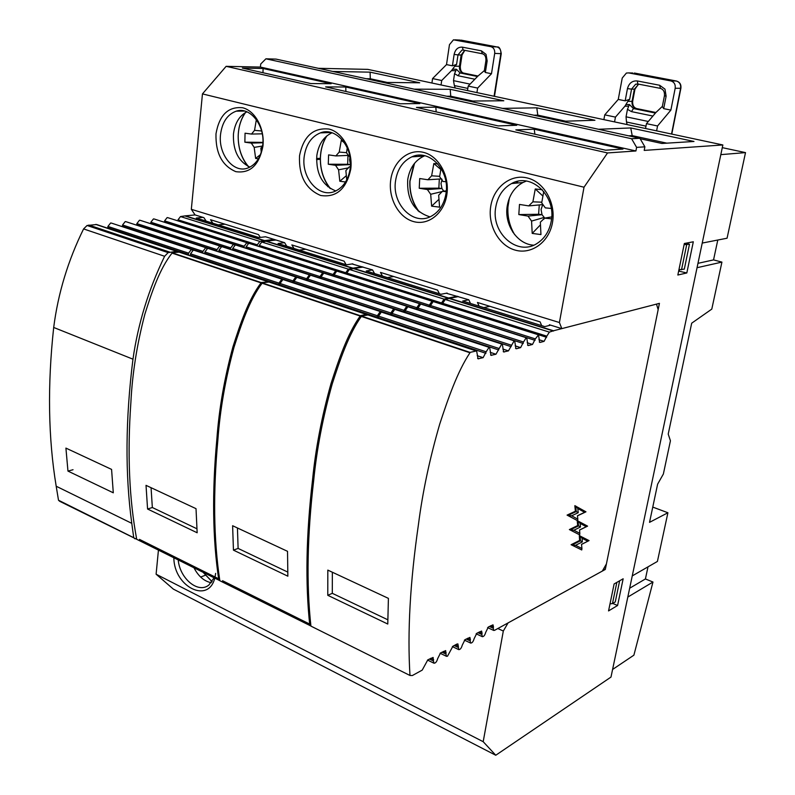 <?xml version="1.0" encoding="UTF-8"?>
<svg xmlns="http://www.w3.org/2000/svg" width="795" height="795" viewBox="0 0 795 795"><rect width="100%" height="100%" fill="white"/><g stroke="black" fill="none" stroke-linecap="round" stroke-linejoin="round"><path stroke-width="1.19" d="M691.69 323.187L668.217 434.08L670.433 440.778L663.368 474.019L657.614 484.175L649.535 522.345L667.909 512.755L657.415 561.439L632.254 575.908L697.046 267.706L721.92 262.102L711.793 309.106L691.69 323.187M745.511 152.61L727.067 238.222L702.233 243.061L720.817 154.637L745.511 152.61L722.287 147.641M717.786 240.03L713.542 259.905L721.92 262.102M697.97 263.334L713.542 259.905M652.765 507.091L667.909 512.755M648.005 566.855L645.411 578.959L629.67 588.221M685.668 243.25L689.474 244.224L684.306 269.147L678.94 269.704M684.107 244.671L689.474 244.224M686.681 244.771L681.514 269.773M652.973 582.039L627.812 597.065L612.587 669.46L633.893 655.169L652.973 582.039L645.411 578.959M619.653 580.787L615.27 601.914L612.458 603.584L610.013 603.842M616.841 582.397L612.458 603.584M603.882 119.628L604.756 114.858L615.449 117.113L614.555 121.903M645.54 128.492L646.474 123.642L657.554 125.978L656.61 130.847M632.701 101.114L632.075 101.333C631.697 105.079 633.088 107.464 636.258 108.498L655.885 112.522L646.474 123.642M627.116 124.576L626.48 122.013L645.987 126.147M648.313 121.476L626.053 116.815L626.48 122.013M626.053 116.815L627.464 109.332L631.469 111.618L652.894 116.05M655.428 113.059L633.456 108.547L629.402 104.543L627.464 109.332M615.449 117.113L624.91 106.202L628.636 106.152M625.178 100.836L629.65 99.296L631.558 89.129L627.464 88.593L625.178 100.836L618.262 99.425L622.237 78.039L626.41 73.041L628.736 72.911L670.841 80.921C674.15 81.945 675.601 84.399 675.184 88.265L670.881 110.098L657.554 125.978M604.756 114.858L618.262 99.425M634.996 88.951L634.37 89.149L632.075 101.333L627.841 101.372L624.91 106.202M627.841 101.372L629.65 99.296M664.441 95.768L662.324 106.59L663.686 108.637L670.881 110.098M662.364 106.391L655.855 112.552M663.686 108.637L666.121 96.225L664.978 89.139L659.651 85.264L637.272 80.941C632.283 80.593 629.014 83.147 627.464 88.593M431.923 83.028L432.569 78.576L441.712 80.504L441.046 84.966M467.5 90.6L468.185 86.079L477.636 88.076L476.93 92.608M484.354 70.606L477.934 76.062L468.185 86.079M455.237 87.987L454.352 85.552L467.838 88.414M470.093 84.121L453.508 80.643L454.352 85.552M453.508 80.643L454.551 73.667L458.019 75.734L474.863 79.222M477.487 76.519L460.017 72.931L456.479 69.274L454.551 73.667M441.712 80.504L451.49 70.636L455.644 70.725M452.434 65.806L456.578 64.395L458 54.915L454.134 54.408L452.434 65.806L446.512 64.604L449.463 44.669L453.458 39.82L490.853 46.666C493.685 47.561 494.957 49.817 494.699 53.404L491.489 73.726L477.636 88.076M432.569 78.576L446.512 64.604M460.345 66.204L454.72 66.273L451.49 70.636M454.72 66.273L456.578 64.395M485.924 60.589L484.314 70.894L485.347 72.484L491.489 73.726M485.347 72.484L487.156 60.917L486.043 54.368L481.442 50.85L462.322 47.153C458.069 46.905 455.336 49.32 454.134 54.408M299.516 155.84C298.701 175.953 305.757 189.17 320.693 195.49C336.335 197.786 346.352 189.081 350.734 169.355C353.199 151.368 342.834 132.288 328.961 129.048C313.21 127.448 303.392 136.372 299.516 155.84M304.227 156.396C300.997 177.901 319.252 198.75 335.192 191.217C343.38 187.352 348.379 179.789 350.197 168.51C353.596 147.304 335.967 126.514 320.395 132.874C311.431 136.571 306.035 144.412 304.227 156.396M215.992 133.798C215.495 153.147 222.103 165.767 235.827 171.66C250.147 173.668 259.18 165.181 262.926 146.191C264.954 128.889 255.265 110.704 242.564 107.742C228.155 106.371 219.301 115.056 215.992 133.798M220.553 134.345C217.989 154.3 233.67 173.807 247.951 167.983C256.099 164.575 261.008 157.062 262.688 145.445C265.411 125.719 250.167 106.232 236.195 111.171C227.41 114.43 222.202 122.152 220.553 134.345M490.744 206.293C487.564 225.283 498.803 245.615 515.13 250.097C531.408 254.877 549.126 242.197 552.485 222.58C556.083 203.043 544.078 181.906 527.333 177.981C510.629 173.767 493.685 187.252 490.744 206.293M495.802 206.869C490.515 232.826 517.446 256.934 537.36 243.25C544.674 238.44 549.275 231.186 551.183 221.467C556.629 196.037 531.07 172.068 511.553 183.566C503.046 188.336 497.789 196.097 495.802 206.869M390.733 179.909C388.099 198.124 398.553 217.452 413.41 221.537C428.217 225.879 444.077 213.507 446.84 194.715C449.831 175.973 438.691 155.919 423.487 152.362C408.312 148.526 393.137 161.633 390.733 179.909M395.612 180.475C391.498 203.908 413.301 226.297 431.148 216.3C439.118 211.947 444.057 204.424 445.955 193.742C450.238 170.696 429.34 148.407 411.909 156.824C402.976 161.047 397.54 168.928 395.612 180.475M173.857 557.812C173.976 587.088 209.204 604.548 214.958 577.259M215.028 576.971L215.644 573.394M178.229 559.988C179.809 578.631 198.273 593.964 208.906 585.001L214.044 577.836M332.032 132.785C323.595 136.72 318.527 144.362 316.808 155.711C315.963 173.747 322.303 185.483 335.818 190.939M246.897 111.817C239.355 115.742 234.883 123.106 233.472 133.918C232.826 150.364 238.301 161.435 249.908 167.129M526.34 181.061L523.011 182.482C514.544 187.203 509.317 194.884 507.319 205.527C503.791 224.24 517.018 244.333 533.664 245.168M424.848 155.76L423.993 156.098C415.099 160.272 409.673 168.073 407.736 179.491C406.662 199.386 414.066 211.838 429.956 216.856M194 567.849C198.442 576.345 204.196 581.294 211.261 582.705M318.348 68.31L367.807 69.374L722.854 144.958L610.987 677.072L495.762 755.25L173.35 589.105L156.108 574.209L158.434 550.13M497.849 628.527L503.315 631.031L508.084 622.902L605.293 569.458L659.433 303.352L561.827 328.623L559.412 322.531L191.327 209.304L195.073 214.928L185.354 215.852L264.586 240.587L274.096 239.424M191.327 209.304L202.457 93.899L226.138 66.333L260.402 67.068L260.74 63.988L265.918 58.81L275.994 59.098L639.905 138.28L631.588 138.737L636.606 147.363L644.884 146.827L644.198 150.404L722.854 144.958M156.108 574.209L483.191 741.695L495.762 755.25M503.315 631.031L483.191 741.695M226.138 66.333L607.549 152.938L635.92 150.97L636.606 147.363M607.549 152.938L584.017 187.213L559.412 322.531M623.151 578.78L617.586 605.492L608.553 610.918L614.118 583.947L623.151 578.78M693.31 241.789L686.82 272.963L677.847 275.02L684.346 243.499L693.31 241.789M332.777 71.451L370.082 72.156L419.71 82.779L383.2 82.422M414.195 89.169L450.189 89.298L503.821 100.776L468.831 101.054M598.516 129.277L630.753 127.945L693.985 141.47L661.887 143.468L640.174 138.737M502.47 108.378L536.804 107.832L594.938 120.274L561.866 121.307M635.92 150.97L260.402 67.068M331.118 83.723L310.825 83.555L242.336 68.072L263.105 68.499L331.118 83.723M534.23 129.197L622.972 149.062L605.631 150.205L515.836 129.903L534.23 129.197L534.886 134.206M516.72 125.272L498.127 125.898L416.421 107.424L435.829 107.166L516.72 125.272M419.83 103.579L400.273 103.777L325.612 86.894L345.795 87.003L419.83 103.579M584.017 187.213L202.457 93.899M206.173 221.129L203.888 217.661L195.073 214.928M561.827 328.623L549.375 324.757L549.623 325.394M644.884 146.827L639.905 138.28M605.293 569.458L603.644 568.783M612.707 603.435L617.586 605.492M678.662 271.095L686.82 272.963M679.337 270.936L679.596 269.724M200.628 577.041L205.299 575.262M370.082 72.156L370.311 78.765L387.344 82.461M366.127 78.705L370.311 78.765L370.202 79.599M450.189 89.298L450.765 96.235L472.806 101.025M446.73 96.245L450.765 96.235L450.636 97.099M630.753 127.945L632.194 135.637L666.826 143.16M628.606 135.826L632.194 135.637L632.025 136.571M536.804 107.832L537.778 115.136L565.633 121.188M533.942 115.225L537.778 115.136L537.629 116.03M265.918 58.81L631.588 138.737M263.105 68.499L262.966 72.733M435.829 107.166L436.177 111.896M345.795 87.003L345.875 91.475M260.273 237.407L258.514 234.595L210.546 219.718L212.822 223.196M203.003 217.383L196.276 218.039L258.961 237.566L265.56 236.781L284.62 242.684L286.766 246.221M346.123 264.715L344.096 261.128L291.864 244.93L293.991 248.477M374.544 273.559L372.577 269.952L352.036 263.95M439.397 293.762L437.588 290.105L380.487 272.407L382.435 276.024M470.511 303.452L468.772 299.775L446.253 293.236M541.663 325.612L540.113 321.896L477.447 302.458L479.156 306.145M507.16 206.571L507.737 206.511M316.569 158.533L320.335 158.314M224.955 224.19L218.267 224.886M316.539 159.547L320.325 159.328M506.991 208.022L507.647 207.942M327.779 186.686L328.633 186.616M483.837 307.605L489.829 306.304M387.433 277.574L393.724 276.511M299.248 250.107L305.757 249.242M538.354 334.794L433.742 301.732L433.096 301.673L430.512 305.538L535.333 338.909L538.513 334.844L539.646 342.347L540.252 342.377L539.298 342.069M489.472 347.475L381.332 312.067L378.549 316.142L486.162 351.817L488.945 347.485L489.65 347.524L491.002 355.325L495.951 354.232L501.665 344.195L502.341 344.235L503.633 351.956L508.442 350.883L514.057 340.985L514.703 341.025L515.945 348.667L516.591 348.707L515.558 348.369M467.559 638.296L470.392 639.617L469.895 637.411L465.005 639.677L462.233 645.222C461.408 648.163 460.245 649.634 458.735 649.624L457.92 643.93L456.966 644.039L452.902 646.246L447.496 656.213L446.512 656.332L445.975 654.116L441.96 652.188M526.598 337.845L421.29 304.237L420.625 304.177L417.991 308.092L523.507 342.009L526.131 337.855L526.757 337.895L527.94 345.467L528.566 345.497L527.572 345.179M502.172 344.175L394.747 309.374L392.024 313.389L498.932 348.458M514.534 340.966L407.845 306.741L405.162 310.706L511.374 345.199M476.444 350.853L368.353 314.899L361.417 316.072L470.044 352.384L476.622 350.913L478.043 358.784L483.122 357.661L486.162 351.817M378.231 318.189L378.549 316.142M391.726 315.307L392.024 313.389M404.884 312.505L405.162 310.706M417.733 309.772L417.991 308.092M430.274 307.099L430.512 305.538M442.517 304.505L442.696 303.312L546.821 336.156L549.355 332.121L445.24 299.496L442.696 303.312M445.24 299.496L449.662 298.344L553.529 330.77L656.491 304.117L658.161 309.633L606.426 563.884L602.332 571.078L494.579 630.326L493.725 630.435L493.258 628.259L489.332 626.47M458.467 296.575L449.662 298.344M361.417 316.072L361.357 316.44C348.737 334.129 339.922 360.095 332.201 383.975C322.949 417.017 316.788 449.086 313.717 480.17C307.248 535.413 306.323 584.057 310.925 626.112L409.982 675.472L412.366 675.531L422.215 670.115L427.809 659.87L433.106 657.435L433.434 660.983L429.389 659.015M550.607 325.145L544.823 326.596L462.71 301.027L468.772 299.775M361.357 316.44L469.974 352.771C457.354 371.633 447.992 398.951 439.734 424.063C429.668 458.765 422.562 492.274 418.428 524.611C410.121 582.119 407.308 632.403 409.982 675.472M327.779 595.306L387.771 624.035L388.407 598.367L327.818 570.114L327.779 595.306L332.3 593.318L387.791 619.772M445.975 654.116L445.667 650.598L440.51 652.983L437.647 658.677C436.803 661.708 435.581 663.219 433.981 663.209L433.434 660.983M470.392 639.617L470.173 640.889L466.208 639.031M479.256 631.945L482.068 633.247L481.581 631.051L476.821 633.267L474.098 638.743C473.283 641.635 472.141 643.076 470.67 643.076L470.173 640.889M482.068 633.247L481.85 634.499L477.904 632.671M490.674 625.745L493.476 627.017L493.009 624.84L488.359 626.997L485.685 632.403C484.88 635.255 483.767 636.676 482.327 636.686L481.85 634.499M493.476 627.017L493.258 628.259M553.529 330.77L549.355 332.121M546.821 336.156L544.078 341.353L540.252 342.377M535.333 338.909L532.491 344.454L528.566 345.497M523.507 342.009L520.626 347.624L516.591 348.707M569.369 529.569L579.684 534.866L569.369 529.569L577.687 525.545L577.2 520.606L587.584 526.131L579.535 530.076M571.088 544.714L581.751 549.961L571.088 544.714L579.615 540.441L579.317 535.621L589.055 540.59L581.523 544.416M567.073 515.11L577.647 520.725L567.073 515.11L575.391 511.225L574.835 505.67L585.955 511.821L577.478 515.826M553.479 331.048L449.622 298.622M332.35 572.221L332.3 593.318M577.687 525.545L578.531 525.883L578.044 520.944L580.131 523.388L586.253 526.707L579.525 529.997L579.853 533.346L573.901 530.215L580.489 527.006L580.131 523.388M573.901 530.215L570.214 529.907L578.531 525.883L580.489 527.006M579.615 540.441L580.449 540.779L580.151 535.949L582.109 538.294L587.744 541.216L581.523 544.376L581.92 548.5L575.57 545.31L582.337 541.902L582.109 538.294M575.57 545.31L571.933 545.052L580.449 540.779L582.337 541.902M575.391 511.225L576.246 511.563L575.689 506.008L577.806 508.502L584.603 512.338L585.955 511.821M577.647 520.725L577.806 519.155L571.655 515.796L567.938 515.448L576.246 511.563L578.223 512.715L577.806 508.502M587.584 526.131L586.253 526.707M579.684 534.866L579.853 533.346M589.055 540.59L587.744 541.216M581.751 549.961L581.92 548.5M571.655 515.796L578.223 512.715M584.603 512.338L577.468 515.716L577.806 519.155M432.41 301.305L337.358 271.264L336.683 271.194L334.099 274.841L429.36 305.171L431.943 301.305L433.017 301.693M380.716 311.69L283.596 279.731L282.801 279.651L280.039 283.477L377.367 315.744L380.149 311.68L381.342 312.067M419.949 303.809L324.38 273.311L323.674 273.232L321.051 276.928L416.828 307.715L419.462 303.809L420.565 304.187M394.111 308.997L297.509 277.544L296.744 277.455L294.031 281.251L390.842 313.001L393.575 308.997L394.737 309.374M407.189 306.373L311.103 275.398L310.368 275.318L307.695 279.065L403.999 310.328L406.672 306.373L407.815 306.751M366.972 314.442L269.346 281.977L262.151 282.891L360.224 315.675L366.386 314.442L367.618 314.82M279.78 285.445L280.039 283.477M293.792 283.09L294.031 281.251M307.476 280.784L307.695 279.065M320.842 278.538L321.051 276.928M333.9 276.352L334.099 274.841M346.67 274.215L346.829 273.063L441.553 302.955L444.087 299.139L349.353 269.455L346.829 273.063M349.353 269.455L353.974 268.481L448.519 297.986L457.334 296.227M363.176 267.041L353.974 268.481M262.151 282.891L262.102 283.239C249.531 299.884 241.223 324.599 233.978 347.355C225.442 378.877 220.086 409.594 217.91 439.496C212.99 492.622 213.636 539.696 219.837 580.728L310.428 625.764M447.128 293.067L440.996 294.259L366.237 270.976L372.577 269.952M262.102 283.239L360.175 316.042C347.544 333.721 338.74 359.668 331.028 383.538C321.776 416.56 315.625 448.609 312.564 479.683C306.125 534.896 305.21 583.53 309.831 625.576M308.867 623.668L222.53 580.708M233.442 550.14L287.86 576.196L287.522 551.323L232.617 525.724L233.442 550.14L238.112 548.421L287.72 572.062M448.519 297.986L444.087 299.139M441.553 302.955L441.364 304.137M429.36 305.171L429.121 306.731M416.828 307.715L416.57 309.394M403.999 310.328L403.721 312.127M390.842 313.001L390.554 314.919M377.367 315.744L377.049 317.791M448.479 298.264L353.934 268.74M237.437 527.969L238.112 548.421M336.116 270.876L249.372 243.459L248.666 243.369L246.102 246.828L333.055 274.514L335.629 270.866L336.702 271.194M282.324 279.313L194.079 250.286L193.264 250.177L190.522 253.804L278.966 283.129L281.738 279.293L282.931 279.631M323.128 272.914L236.006 245.108L235.27 245.019L232.667 248.517L319.997 276.59L322.621 272.894L323.714 273.232M296.247 277.127L208.37 248.517L207.584 248.418L204.881 252.005L292.967 280.893L295.68 277.107L296.843 277.445M309.841 275L222.342 246.798L221.576 246.698L218.933 250.236L306.641 278.717L309.305 274.981L310.438 275.309M268.074 281.549L179.471 252.085L172.078 252.78L261.068 282.523L268.68 281.867M190.303 255.692L190.522 253.804M204.683 253.774L204.881 252.005M218.744 251.896L218.933 250.236M232.498 250.067L232.667 248.517M245.943 248.279L246.102 246.828M259.1 246.53L259.23 245.436L345.775 272.735L348.309 269.127L261.754 242.008L259.23 245.436M261.754 242.008L266.504 241.183L352.92 268.154L362.132 266.713M276.004 240.011L266.504 241.183M172.078 252.78L172.048 253.118C159.576 268.829 151.706 292.411 144.879 314.134C136.969 344.275 132.298 373.749 130.877 402.558C127.26 453.697 129.207 499.28 136.71 539.298L219.36 580.41M352.821 263.831L346.421 264.805L278.061 243.508L284.62 242.684M172.048 253.118L261.028 282.881C248.457 299.516 240.15 324.211 232.905 346.958C224.379 378.46 219.032 409.167 216.866 439.059C211.967 492.155 212.623 539.209 218.844 580.231M217.77 578.333L139.483 539.388M147.572 509.019L197.16 532.769L196.017 508.661L146.022 485.347L147.572 509.019L152.342 507.528L196.872 528.755M352.92 268.154L348.309 269.127M345.775 272.735L345.626 273.878M333.055 274.514L332.857 276.014M319.997 276.59L319.789 278.2M306.641 278.717L306.413 280.436M292.967 280.893L292.719 282.732M278.966 283.129L278.707 285.087M352.891 268.412L266.474 241.432M151.06 487.693L152.342 507.528M247.255 242.793L167.854 217.691L167.129 217.592L164.595 220.881L244.184 246.221L246.748 242.763L248.199 243.499M191.923 249.57L111.469 223.107L110.634 222.988L107.921 226.426L188.574 253.158L191.317 249.541L192.897 250.266M233.879 244.433L154.2 219.003L153.455 218.903L150.871 222.222L230.739 247.901L233.342 244.403L234.823 245.128M206.223 247.821L126.017 221.706L125.213 221.596L122.549 224.995L202.944 251.369L205.637 247.782L207.187 248.517M220.205 246.102L140.258 220.344L139.483 220.235L136.859 223.594L216.995 249.61L219.639 246.072L221.159 246.808M177.305 251.369L96.602 224.528L87.072 225.492L83.584 228.92C68.022 260.531 58.055 293.375 53.692 327.46C47.402 385.307 48.237 438.234 56.197 486.232L58.502 500.234L59.734 501.317L136.313 539.07M107.752 228.235L107.921 226.426M122.38 226.694L122.549 224.995M136.71 225.184L136.859 223.594M150.732 223.713L150.871 222.222M164.456 222.282L164.595 220.881M177.901 220.871L178.01 219.808L257.312 244.83L259.836 241.412L180.505 216.558L178.01 219.808M180.505 216.558L185.354 215.852M58.502 500.234L133.729 537.708L131.781 523.339C125.053 474.019 125.451 419.293 132.964 359.181L53.692 327.46M113.288 492.801L67.963 471.087L65.915 448.102L111.578 469.398L113.288 492.801M132.964 359.181C138.032 323.724 148.586 289.42 164.615 256.278L83.584 228.92M264.586 240.587L259.836 241.412M257.312 244.83L257.192 245.933M244.184 246.221L244.025 247.672M230.739 247.901L230.57 249.451M216.995 249.61L216.806 251.27M202.944 251.369L202.745 253.128M188.574 253.158L188.355 255.046M164.615 256.278L168.133 252.631L176.659 251.329L178.259 252.025M133.729 537.708L134.902 538.791M73.041 469.726L67.963 471.087M264.556 240.835L185.334 216.091M248.477 166.543C241.62 158.414 238.202 148.317 238.202 136.263C238.46 127.041 240.895 119.131 245.526 112.522M262.539 146.648L260.859 148.099L261.247 152.362M258.385 158.821L255.632 158.424L254.181 147.393L251.329 143.1L244.87 142.186L245.049 133.202L251.518 134.067L254.549 130.34L256.358 119.638M261.356 130.032L261.734 131.433M254.549 130.34L261.247 130.946M262.251 133.818L251.518 134.067M262.906 142.375L244.87 142.186M251.329 143.1L262.887 142.762M255.632 158.424L260.442 154.627M262.618 146.002L254.181 147.393M330.571 188.673C323.625 180.197 320.236 169.911 320.415 157.808C320.733 149.569 322.879 142.255 326.854 135.885M347.981 155.423L347.654 164.287L350.496 164.595L349.571 159.835L349.959 157.4M350.366 166.93L349.263 166.821L345.865 170.627L346.729 179.879M345.537 181.985L339.813 181.25L338.581 169.812L335.53 165.31L328.275 164.227L328.593 154.886L335.858 155.919L339.217 152.083L341.284 140.337L342.764 140.437M347.246 147.781L346.521 152.839L350.058 157.41M350.386 166.731L349.263 166.821M344.642 142.981L341.284 140.337M339.217 152.083L346.55 152.66M348.687 155.393L335.858 155.919M347.654 164.287L328.275 164.227M335.53 165.31L350.496 164.595M339.813 181.25L346.242 175.755M348.727 167.815L338.581 169.812M419.293 211.887C412.714 203.172 409.614 192.966 409.982 181.28L414.533 163.333M443.779 191.148L441.95 188.514L441.006 183.546L442.07 179.541M418.925 156.406L419.949 155.184M446.214 191.674L442.437 191.307L438.661 195.232L439.595 207.147L431.635 206.153L430.681 194.278L427.392 189.548L419.233 188.256L419.71 178.537L427.889 179.759L431.625 175.814L433.841 163.541L437.797 163.889M441.016 168.272L439.635 176.699L442.964 181.459L445.896 181.737M446.283 190.84L442.437 191.307M440.788 169.434L433.841 163.541M431.625 175.814L439.685 176.321M441.662 178.895L427.889 179.759M439.327 179.044L438.84 188.157L441.95 188.514L427.392 189.548M438.84 188.157L419.233 188.256M431.635 206.153L438.84 199.416M442.328 191.516L430.681 194.278M514.643 234.624C509.635 226.247 507.399 217.025 507.945 206.948L509.337 198.194M544.774 218.118L542.021 214.69L541.067 209.492L542.737 204.613L528.715 205.895L532.898 201.821L535.264 188.971L542.23 189.707M516.551 183.098L518.012 181.28M551.551 218.834L544.575 218.148L540.352 222.193L540.948 234.575L532.203 233.412L531.567 221.08L528.019 216.091L518.807 214.57L519.483 204.434L528.715 205.895M543.75 191.456L541.703 202.854L545.3 207.873L551.233 208.439M551.71 216.896L544.575 218.148M542.826 195.987L535.264 188.971M532.898 201.821L541.802 202.188M539.268 204.921L538.613 214.272L542.021 214.69L528.019 216.091M538.613 214.272L518.807 214.57M532.203 233.412L540.371 224.925M531.567 221.08L544.019 217.472L543.899 219.211M212.086 581.592L203.242 572.45M671.537 134.027L680.619 88.295L675.184 88.265M654.215 114.5L655.338 113.168M655.895 112.502L636.258 108.498L633.456 108.547L631.469 111.618M629.402 104.543L625.894 104.592M628.736 72.911L632.82 73.011M680.898 88.205L680.619 88.295C681.037 84.459 679.596 82.024 676.306 81.01L670.841 80.921M634.38 73.041L676.306 81.01L634.38 73.041M660.218 88.344L637.888 84.002L637.272 80.941M638.683 84.161L634.37 89.149L631.558 89.129L635.642 84.2L637.958 84.022M660.436 88.384L659.651 85.264M636.378 108.498C633.655 107.474 632.413 105.069 632.671 101.273L634.966 89.1L638.445 84.23L635.642 84.2L637.888 84.002L660.228 88.344C663.368 89.279 664.779 91.723 664.451 95.698L666.121 96.225M671.785 134.087L680.888 88.275C681.335 84.509 679.864 82.104 676.495 81.04L676.306 81.01M494.073 96.255L500.85 53.653L494.699 53.404M462.044 54.875L461.14 55.034L459.43 66.392C459.192 69.88 460.424 72.077 463.147 72.991L460.017 72.931L458.019 75.734M456.479 69.274L452.574 69.175M454.889 39.82L460.176 40.098M501.267 53.583L500.85 53.653C501.118 50.085 499.846 47.849 497.034 46.955L490.853 46.666M461.189 40.148L497.034 46.955L461.189 40.148M482.555 53.802L463.237 50.055L462.322 47.153M464.717 50.343L461.14 55.034L458 54.915L461.955 50.105L463.346 50.075M463.962 50.194L482.317 53.762L481.442 50.85M482.317 53.762C484.871 54.467 486.073 56.723 485.934 60.529L487.156 60.917M477.974 76.012L463.147 72.991L477.964 76.032M475.887 350.863L367.568 314.83M546.612 337.299L442.527 304.406M544.078 341.353L538.901 339.703M433.653 659.671L430.761 658.27M477.596 358.426L478.779 358.823M477.199 355.683L483.122 357.661M378.35 317.583L485.914 353.318M535.085 340.34L430.304 306.92M446.194 652.824L443.322 651.453M532.491 344.454L527.184 342.744M490.585 354.987L491.708 355.365M490.187 352.324L495.951 354.232M391.816 314.82L498.684 349.949M523.249 343.46L417.782 309.484M458.437 646.146L455.585 644.795M520.626 347.624L515.16 345.855M458.218 647.428L454.223 645.53M503.235 351.638L504.318 351.986M502.838 349.045L508.442 350.883M404.953 312.117L511.125 346.67M366.386 314.442L268.531 281.887M441.384 304.038L346.69 274.116M279.88 284.868L377.168 317.185M429.151 306.542L333.93 276.173M293.872 282.613L390.643 314.432M416.62 309.116L320.882 278.27M307.536 280.416L403.79 311.739M267.448 281.529L178.617 251.975M345.636 273.788L259.12 246.44M190.393 255.135L278.807 284.511M332.876 275.835L245.963 248.11M204.752 253.317L292.798 282.265M319.828 277.932L232.528 249.809M218.794 251.538L306.472 280.069M131.781 523.339L56.197 486.232M168.133 252.631L87.072 225.492M169.872 252.154L88.831 225.064M176.659 251.329L95.738 224.409M257.202 245.844L177.911 220.781M107.822 227.698L188.445 254.489M244.045 247.493L164.476 222.113M122.44 226.257L202.814 252.681M230.6 249.183L150.762 223.465M136.75 224.846L216.856 250.912M494.47 96.334L501.257 53.643C500.492 48.763 499.151 46.547 497.253 46.994M464.797 50.353L462.034 55.004L460.315 66.343C460.235 69.98 461.229 72.206 463.306 73.001M320.395 132.874L331.068 132.507M236.195 111.171L244.621 111.052M511.553 183.566L523.011 182.482M411.909 156.824L423.993 156.098M487.593 627.623L493.725 630.435M482.327 636.686L476.125 633.804M433.981 663.209L427.521 660.059M470.67 643.076L464.399 640.134M446.512 656.332L440.102 653.252M458.735 649.624L452.395 646.613M238.182 136.253C238.142 147.979 241.392 157.986 247.941 166.284M238.182 136.174C238.421 127.26 240.756 119.439 245.178 112.731M320.345 157.778C320.137 169.474 323.297 179.61 329.826 188.206M320.355 157.678C320.663 149.788 322.671 142.653 326.367 136.293M409.852 181.22C409.455 192.35 412.247 202.268 418.21 210.963M409.852 181.101L413.887 164.158M418.438 156.436L419.412 155.194M507.707 206.849C507.19 215.922 508.939 224.419 512.964 232.339M507.717 206.7L508.571 200.32M515.925 183.158L517.197 181.459M203.192 572.43L212.017 581.702"/></g></svg>
